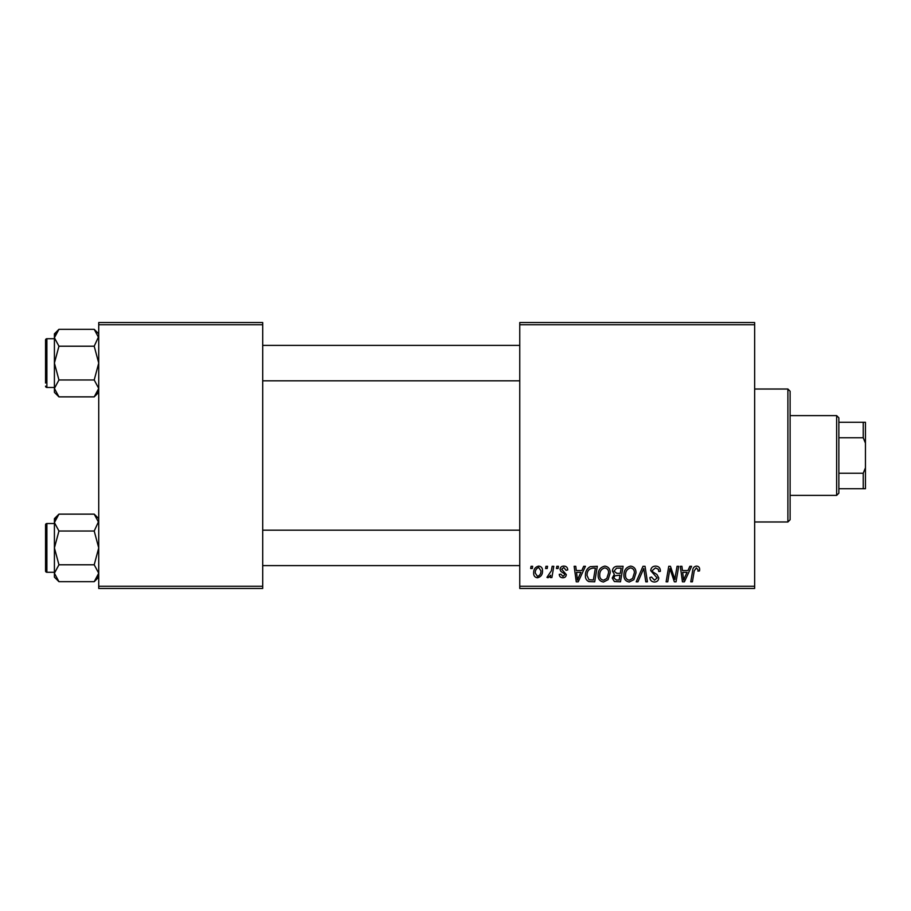 <?xml version="1.0" encoding="UTF-8"?>
<svg xmlns="http://www.w3.org/2000/svg" width="911" height="911" viewBox="0 0 911 911"><rect width="100%" height="100%" fill="white"/><g stroke="black" fill="none" stroke-linecap="round" stroke-linejoin="round"><path stroke-width="1.37" d="M519.76 322.54L754.65 322.54L754.65 324.76L519.76 324.76L519.76 322.54M598.128 575.103C598.094 570.172 600.349 567.177 604.893 566.095C608.457 566.744 610.233 568.988 610.211 572.803L608.092 579.669L603.481 582.015C599.802 581.332 598.015 579.032 598.128 575.103M581.799 570.525L583.7 566.3L585.443 566.3L578.234 581.81L576.264 581.81L574.146 566.3L575.763 566.3L576.287 570.525L581.799 570.525M696.482 566.095C698.589 566.232 699.648 567.371 699.659 569.512L699.511 570.935L697.894 571.129L698.042 569.785L696.38 567.906L694.262 570.821L692.406 581.81L690.766 581.81L692.69 570.434C692.884 567.917 694.148 566.471 696.482 566.095M650.705 570.65C651.001 567.747 652.618 566.232 655.567 566.095C658.824 566.266 660.429 568.02 660.373 571.345L658.767 571.539L658.346 569.25L655.464 567.906L652.322 570.502L652.731 571.857L656.933 574.499L658.767 577.893C658.562 580.546 657.116 581.924 654.417 582.015C651.616 581.833 650.101 580.341 649.885 577.517L651.513 577.016L654.474 580.193L657.15 577.995L650.705 570.65M636.208 581.81L642.984 566.3L645.045 566.3L647.414 581.81L645.785 581.81L643.758 568.51L637.939 581.81L636.208 581.81M623.91 575.103C623.887 570.172 626.142 567.177 630.674 566.095C634.25 566.744 636.015 568.988 636.003 572.803L633.874 579.669L629.273 582.015C625.595 581.332 623.807 579.032 623.91 575.103M530.669 568.51L531.045 566.3L532.65 566.3L532.32 568.51L530.669 568.51M519.76 586.24L754.65 586.24L754.65 588.46L519.76 588.46L519.76 324.76M754.65 586.24L754.65 324.76M612.431 571.117C612.625 568.259 614.105 566.653 616.895 566.3L623.101 566.3L620.482 581.81L614.367 581.548L612.226 578.041L614.367 574.26L612.431 571.117M687.953 570.525L689.866 566.3L691.608 566.3L684.4 581.81L682.43 581.81L680.312 566.3L681.929 566.3L682.453 570.525L687.953 570.525M675.415 575.763L677.078 566.3L678.706 566.3L676.053 581.81L674.356 581.81L669.915 568.646L667.763 581.81L666.123 581.81L668.742 566.3L670.45 566.3L674.914 579.442L675.415 575.763M563.863 566.095C566.312 566.186 567.599 567.462 567.712 569.922L566.095 570.332L563.784 567.507L561.666 569.238L566.3 574.568C566.118 576.617 564.991 577.688 562.918 577.779C560.664 577.722 559.434 576.583 559.252 574.351L560.857 574.158L562.987 576.367L564.683 574.818L564.524 573.907L560.869 571.413L560.049 569.364C560.356 567.2 561.62 566.118 563.863 566.095M590.237 566.665L597.32 566.3L594.701 581.81L588.859 581.605C586.377 580.398 585.238 578.348 585.431 575.456C585.34 571.504 586.946 568.566 590.237 566.665M533.664 573.065C533.561 569.284 535.235 566.961 538.686 566.095C541.236 566.437 542.523 567.929 542.523 570.593C542.683 574.522 540.975 576.925 537.422 577.779C534.848 577.369 533.595 575.798 533.664 573.065M545.575 568.51L545.951 566.3L547.568 566.3L547.226 568.51L545.575 568.51M551.349 570.81L552.168 566.3L553.797 566.3L551.895 577.574L550.255 577.574L550.665 575.251L548.058 577.779L546.953 577.369L551.349 570.81M556.45 568.51L556.826 566.3L558.443 566.3L558.101 568.51L556.45 568.51M98.73 322.54L262.71 322.54L262.71 324.76L98.73 324.76L98.73 322.54M262.71 586.24L262.71 588.46L98.73 588.46L98.73 586.24L262.71 586.24L262.71 324.76M98.73 586.24L98.73 324.76M619.161 580L619.97 575.16L614.731 575.798L613.843 577.973L616.394 580L619.161 580M620.277 573.349L621.165 568.111L616.553 568.191L614.037 571.163L616.861 573.349L620.277 573.349M632.61 578.474L634.386 572.723C634.409 570.001 633.122 568.396 630.56 567.906C627.11 568.954 625.424 571.402 625.527 575.274C625.458 578.052 626.722 579.692 629.319 580.193L632.61 578.474M684.924 576.948L687.076 572.336L682.681 572.336L683.637 580.113L684.924 576.948M578.77 576.948L580.911 572.336L576.515 572.336L577.483 580.113L578.77 576.948M593.368 580L595.384 568.111L593.312 568.111C589.041 568.51 586.946 570.992 587.048 575.558L588.996 579.738L593.368 580M606.817 578.474L608.605 572.723C608.616 570.001 607.341 568.396 604.767 567.906C601.317 568.954 599.643 571.402 599.734 575.274C599.677 578.052 600.941 579.692 603.537 580.193L606.817 578.474M537.49 576.367C539.927 575.479 541.066 573.611 540.918 570.764L538.674 567.507C536.317 568.441 535.178 570.297 535.269 573.076L537.49 576.367M787.89 389.02L790.11 391.24L790.11 519.76L787.89 521.98L787.89 389.02L754.65 389.02M787.89 521.98L754.65 521.98M98.73 518.655L94.209 514.134L98.73 522.572L98.639 521.411L94.209 531.022L58.942 531.022L54.409 522.572L58.942 514.134L94.209 514.134M58.942 514.134L54.409 518.655L54.409 577.153L58.942 581.673L54.409 573.235L58.942 564.786L54.409 547.91L58.942 531.022M45.55 570.946A1.332 1.332 0 0 0 46.882 572.279L46.882 523.529A1.332 1.332 0 0 0 45.55 524.861L45.55 570.946L45.55 524.861A1.332 1.332 0 0 1 46.882 523.529L54.409 523.529M46.882 572.279L54.409 572.279M94.209 531.022L98.73 547.91L94.209 564.786L98.73 573.235L94.209 581.673L58.942 581.673M94.209 564.786L58.942 564.786M97.466 577.585L98.73 573.235M55.685 518.222L54.512 521.411M98.73 333.847L94.209 329.326L98.73 337.765L98.639 336.603L94.209 346.214L58.942 346.214L54.409 337.765L58.942 329.326L94.209 329.326M58.942 329.326L54.409 333.847L54.409 392.345L58.942 396.866L54.409 388.428L58.942 379.978L54.409 363.09L58.942 346.214M54.409 338.721L46.882 338.721A1.332 1.332 0 0 0 45.55 340.054L45.55 383.041M45.55 343.151L45.55 340.054A1.332 1.332 0 0 1 46.882 338.721L46.882 387.471A1.332 1.332 0 0 1 45.55 386.139M46.882 387.471L54.409 387.471M94.209 346.214L98.73 363.09L94.209 379.978L98.73 388.428L94.209 396.866L58.942 396.866M94.209 379.978L58.942 379.978M97.466 392.778L98.73 388.428M55.685 333.415L54.512 336.603M836.64 415.61L838.86 417.83L838.86 493.17L836.64 495.39L836.64 415.61L790.11 415.61M838.86 422.26L865.45 422.26L865.45 488.74L863.229 488.74L863.229 473.23L865.45 467.833M838.86 473.23L863.229 473.23M865.45 443.167L863.229 437.77L863.229 422.26M838.86 437.77L863.229 437.77M838.86 488.74L863.229 488.74M98.73 577.153L94.209 581.673M519.76 565.629L262.71 565.629M519.76 530.179L262.71 530.179M262.71 345.371L519.76 345.371M262.71 380.821L519.76 380.821M98.73 392.345L94.209 396.866M836.64 495.39L790.11 495.39"/></g></svg>
